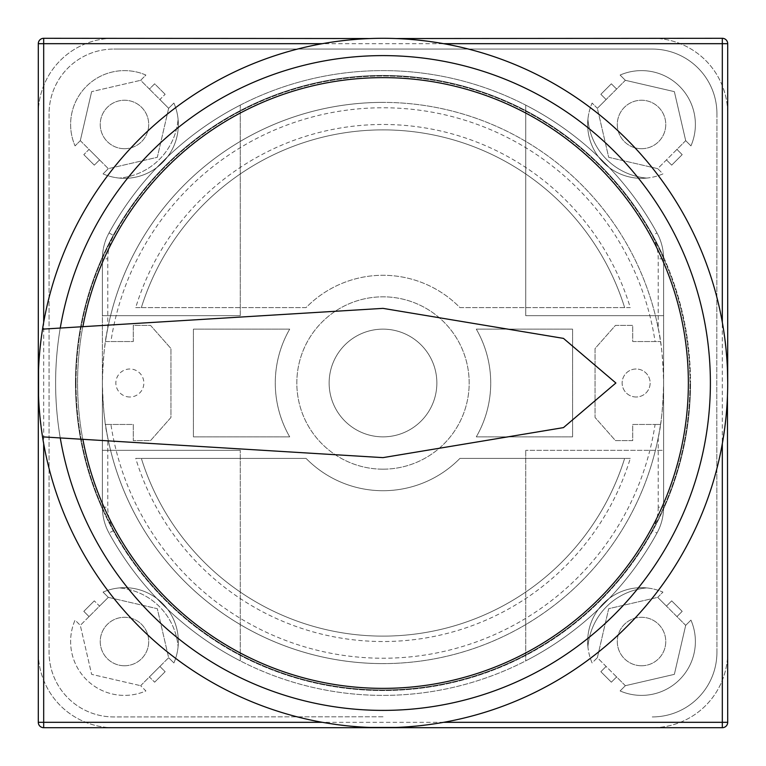 <?xml version="1.0" encoding="UTF-8"?>
<svg xmlns="http://www.w3.org/2000/svg" width="766" height="766" viewBox="0 0 766 766"><rect width="100%" height="100%" fill="white"/><g stroke="black" fill="none" stroke-linecap="round" stroke-linejoin="round"><path stroke-width="0.57" stroke-dasharray="3.83 2.87" d="M436.859 383A53.859 53.859 0 0 1 383 436.859A53.859 53.859 0 0 1 329.141 383A53.859 53.859 0 0 1 383 329.141A53.859 53.859 0 0 1 436.859 383A53.859 53.859 0 0 1 383 436.859A53.859 53.859 0 0 1 329.141 383A53.859 53.859 0 0 1 383 329.141A53.859 53.859 0 0 1 436.859 383M113.703 727.7A75.403 75.403 0 0 1 38.3 652.297L38.3 113.703A75.403 75.403 0 0 1 113.703 38.3L652.297 38.3A75.403 75.403 0 0 1 727.7 113.703L727.7 652.297A75.403 75.403 0 0 1 652.297 727.7L113.703 727.7A75.403 75.403 0 0 1 38.3 652.297L38.3 113.703A75.403 75.403 0 0 1 113.703 38.3L652.297 38.3A75.403 75.403 0 0 1 727.7 113.703L727.7 652.297A75.403 75.403 0 0 1 652.297 727.7L113.703 727.7M124.475 148.709A24.234 24.234 0 0 1 100.241 124.475A24.234 24.234 0 0 1 124.475 100.241A24.234 24.234 0 0 1 148.709 124.475A24.234 24.234 0 0 1 124.475 148.709A24.234 24.234 0 0 1 100.241 124.475A24.234 24.234 0 0 1 124.475 100.241A24.234 24.234 0 0 1 148.709 124.475A24.234 24.234 0 0 1 124.475 148.709M124.475 665.759A24.234 24.234 0 0 1 100.241 641.525A24.234 24.234 0 0 1 124.475 617.291A24.234 24.234 0 0 1 148.709 641.525A24.234 24.234 0 0 1 124.475 665.759A24.234 24.234 0 0 1 100.241 641.525A24.234 24.234 0 0 1 124.475 617.291A24.234 24.234 0 0 1 148.709 641.525A24.234 24.234 0 0 1 124.475 665.759M641.525 665.759A24.234 24.234 0 0 1 617.291 641.525A24.234 24.234 0 0 1 641.525 617.291A24.234 24.234 0 0 1 665.759 641.525A24.234 24.234 0 0 1 641.525 665.759A24.234 24.234 0 0 1 617.291 641.525A24.234 24.234 0 0 1 641.525 617.291A24.234 24.234 0 0 1 665.759 641.525A24.234 24.234 0 0 1 641.525 665.759M641.525 148.709A24.234 24.234 0 0 1 617.291 124.475A24.234 24.234 0 0 1 641.525 100.241A24.234 24.234 0 0 1 665.759 124.475A24.234 24.234 0 0 1 641.525 148.709A24.234 24.234 0 0 1 617.291 124.475A24.234 24.234 0 0 1 641.525 100.241A24.234 24.234 0 0 1 665.759 124.475A24.234 24.234 0 0 1 641.525 148.709M716.928 113.741A64.631 64.631 0 0 0 652.259 49.072L113.741 49.072L652.259 49.072A64.631 64.631 0 0 1 716.928 113.741L716.784 383L716.928 113.741M716.928 652.259L716.784 383L716.928 652.259A64.631 64.631 0 0 1 652.259 716.928A64.631 64.631 0 0 0 716.928 652.259M383 716.784L113.741 716.928A64.631 64.631 0 0 1 49.072 652.259L49.072 113.741A64.631 64.631 0 0 1 113.741 49.072A64.631 64.631 0 0 0 49.072 113.741L49.072 652.259A64.631 64.631 0 0 0 113.741 716.928L383 716.784M80.306 140.647L99.551 159.893L89.057 149.399L83.81 154.646L89.057 149.399L80.306 140.647L75.058 145.894L80.306 140.647L91.642 91.642L80.306 140.647M99.551 159.893L108.303 168.644L157.308 157.308L168.644 108.303L149.399 89.057L159.893 99.551L165.14 94.304L159.893 99.551L168.644 108.303L173.892 103.056A53.859 53.859 0 0 1 103.056 173.892L108.303 168.644L157.308 157.308L168.644 108.303L173.892 103.056A53.859 53.859 0 0 1 119.333 178.085A64.631 64.631 0 0 0 178.085 119.333A64.631 64.631 0 0 1 119.333 178.085A53.859 53.859 0 0 1 103.056 173.892L108.303 168.644L99.551 159.893L94.304 165.14L83.81 154.646L94.304 165.14L99.551 159.893M149.399 89.057L140.647 80.306L91.642 91.642L140.647 80.306L145.894 75.058A53.859 53.859 0 0 0 75.058 145.894A53.859 53.859 0 0 1 145.894 75.058L140.647 80.306L149.399 89.057L154.646 83.81L165.14 94.304L154.646 83.81L149.399 89.057M140.647 685.694L159.893 666.449L149.399 676.943L154.646 682.19L149.399 676.943L140.647 685.694L145.894 690.942A53.859 53.859 0 0 1 75.058 620.106L80.306 625.353L91.642 674.358L140.647 685.694L91.642 674.358L80.306 625.353L75.058 620.106A53.859 53.859 0 0 0 145.894 690.942L140.647 685.694M159.893 666.449L168.644 657.697L157.308 608.692L108.303 597.356L89.057 616.601L99.551 606.107L94.304 600.86L99.551 606.107L108.303 597.356L103.056 592.108A53.859 53.859 0 0 1 173.892 662.944L168.644 657.697L157.308 608.692L108.303 597.356L103.056 592.108A53.859 53.859 0 0 1 178.085 646.667A64.631 64.631 0 0 0 119.333 587.915A64.631 64.631 0 0 1 178.085 646.667A53.859 53.859 0 0 1 173.892 662.944L168.644 657.697L159.893 666.449L165.14 671.696L154.646 682.19L165.14 671.696L159.893 666.449M89.057 616.601L80.306 625.353L89.057 616.601L83.81 611.354L94.304 600.86L83.81 611.354L89.057 616.601M685.694 140.647L657.697 168.644L662.944 173.892A53.859 53.859 0 0 1 592.108 103.056L597.356 108.303L616.601 89.057L625.353 80.306L620.106 75.058A53.859 53.859 0 0 1 690.942 145.894L685.694 140.647L674.358 91.642L625.353 80.306L620.106 75.058A53.859 53.859 0 0 1 690.942 145.894L685.694 140.647L674.358 91.642L625.353 80.306L606.107 99.551L600.86 94.304L611.354 83.81L616.601 89.057L611.354 83.81L600.86 94.304L606.107 99.551L597.356 108.303L608.692 157.308L657.697 168.644L662.944 173.892A53.859 53.859 0 0 1 646.667 178.085A64.631 64.631 0 0 1 587.915 119.333A53.859 53.859 0 0 1 592.108 103.056L597.356 108.303L608.692 157.308L657.697 168.644L676.943 149.399L682.19 154.646L671.696 165.14L666.449 159.893L671.696 165.14L682.19 154.646L676.943 149.399L685.694 140.647M625.353 685.694L597.356 657.697L592.108 662.944A53.859 53.859 0 0 1 662.944 592.108L657.697 597.356L685.694 625.353L690.942 620.106A53.859 53.859 0 0 1 620.106 690.942L625.353 685.694L674.358 674.358L685.694 625.353L690.942 620.106A53.859 53.859 0 0 1 620.106 690.942L625.353 685.694L674.358 674.358L685.694 625.353L666.449 606.107L671.696 600.86L682.19 611.354L676.943 616.601L682.19 611.354L671.696 600.86L666.449 606.107L657.697 597.356L608.692 608.692L597.356 657.697L592.108 662.944A53.859 53.859 0 0 1 587.915 646.667A64.631 64.631 0 0 1 646.667 587.915A53.859 53.859 0 0 1 662.944 592.108L657.697 597.356L608.692 608.692L597.356 657.697L616.601 676.943L611.354 682.19L600.86 671.696L606.107 666.449L600.86 671.696L611.354 682.19L616.601 676.943L625.353 685.694M76.006 383A306.994 306.994 0 0 1 383 76.006A306.994 306.994 0 0 1 689.994 383A306.994 306.994 0 0 1 383 689.994A306.994 306.994 0 0 1 76.006 383A306.994 306.994 0 0 1 383 76.006A306.994 306.994 0 0 1 689.994 383A306.994 306.994 0 0 1 383 689.994A306.994 306.994 0 0 1 76.006 383M383 77.558A305.442 305.442 0 0 0 77.558 383A305.442 305.442 0 0 0 383 688.442A305.442 305.442 0 0 0 688.442 383A305.442 305.442 0 0 0 383 77.558A305.442 305.442 0 0 0 77.558 383A305.442 305.442 0 0 0 383 688.442A305.442 305.442 0 0 0 688.442 383A305.442 305.442 0 0 0 383 77.558M587.915 646.667A53.859 53.859 0 0 1 646.667 587.915A64.631 64.631 0 0 0 587.915 646.667M646.667 178.085A53.859 53.859 0 0 1 587.915 119.333A64.631 64.631 0 0 0 646.667 178.085M655.083 424.469L660.522 424.469A280.605 280.605 0 0 1 383 663.605A280.605 280.605 0 0 0 658.224 437.712C661.173 425.695 662.963 407.464 663.605 383L663.605 258.822A53.859 53.859 0 0 0 656.989 232.95A312.384 312.384 0 0 0 525.725 105.124L525.725 315.678L663.605 315.678L525.725 315.678L663.605 315.678L663.605 258.822L663.605 315.678L663.605 258.822L663.605 315.678L525.725 315.678L525.725 105.124A312.384 312.384 0 0 1 656.989 232.95A53.859 53.859 0 0 1 663.605 258.822A53.859 53.859 0 0 0 656.989 232.95A53.859 53.859 0 0 1 663.605 258.822L663.605 507.178A53.859 53.859 0 0 1 663.576 508.911A307.539 307.539 0 0 0 690.539 383A307.539 307.539 0 0 1 383 690.539A307.539 307.539 0 0 1 75.461 383A307.539 307.539 0 0 1 383 75.461A307.539 307.539 0 0 1 690.539 383A307.539 307.539 0 0 0 663.576 257.089A53.859 53.859 0 0 0 656.989 232.95A312.384 312.384 0 0 0 109.011 232.95A53.859 53.859 0 0 0 102.395 258.822A53.859 53.859 0 0 1 109.011 232.95A312.384 312.384 0 0 1 656.989 232.95A53.859 53.859 0 0 1 663.605 258.822A53.859 53.859 0 0 0 663.576 257.089A307.539 307.539 0 0 0 75.461 383A307.539 307.539 0 0 0 102.424 508.911A53.859 53.859 0 0 0 109.011 533.05A312.384 312.384 0 0 0 656.989 533.05A53.859 53.859 0 0 0 663.576 508.911A307.539 307.539 0 0 1 102.424 508.911A53.859 53.859 0 0 1 102.395 507.178L102.395 258.822A53.859 53.859 0 0 1 109.011 232.95A312.384 312.384 0 0 1 240.275 105.124L240.275 315.678L102.395 315.678L240.275 315.678L102.395 315.678L240.275 315.678L240.275 105.124A312.384 312.384 0 0 0 109.011 232.95A312.384 312.384 0 0 1 240.275 105.124A312.384 312.384 0 0 0 109.011 232.95A53.859 53.859 0 0 0 102.395 258.822L102.395 315.678L102.395 258.822A53.859 53.859 0 0 1 109.011 232.95A53.859 53.859 0 0 0 102.395 258.822L107.776 258.822A48.469 48.469 0 0 1 113.741 235.535A306.994 306.994 0 0 1 652.259 235.535A48.469 48.469 0 0 1 658.224 258.822L658.224 328.288A280.605 280.605 0 0 0 383 102.395A280.605 280.605 0 0 1 660.522 424.469L632.716 424.469L632.716 440.632L615.481 440.632L595.058 417.47L595.058 348.53L615.481 325.368L632.716 325.368L632.716 341.531L660.522 341.531L632.716 341.531L632.716 325.368L615.481 325.368L595.058 348.53L595.058 417.47L615.481 440.632L632.716 440.632L632.716 424.469L655.083 424.469A275.224 275.224 0 0 1 110.917 424.469L105.478 424.469A280.605 280.605 0 0 1 105.478 341.531L133.284 341.531L133.284 325.368L150.519 325.368L170.942 348.53L170.942 417.47L150.519 440.632L133.284 440.632L133.284 424.469L110.917 424.469M658.224 328.288C661.173 340.305 662.963 358.536 663.605 383L663.605 507.178A53.859 53.859 0 0 1 656.989 533.05A312.384 312.384 0 0 1 109.011 533.05A53.859 53.859 0 0 1 102.395 507.178L102.395 450.322L240.275 450.322L102.395 450.322L240.275 450.322L102.395 450.322L102.395 507.178L102.395 383C103.037 407.464 104.827 425.695 107.776 437.712A280.605 280.605 0 0 0 383 663.605A280.605 280.605 0 0 1 105.478 424.469L133.284 424.469L133.284 440.632L150.519 440.632L170.942 417.47L170.942 348.53L150.519 325.368L133.284 325.368L133.284 341.531L110.917 341.531A275.224 275.224 0 0 1 655.083 341.531M658.224 437.712L658.224 507.178L663.605 507.178L663.605 450.322L525.725 450.322L663.605 450.322L525.725 450.322L663.605 450.322L663.605 507.178A53.859 53.859 0 0 1 656.989 533.05A53.859 53.859 0 0 0 663.605 507.178A53.859 53.859 0 0 1 656.989 533.05A312.384 312.384 0 0 1 525.725 660.876L525.725 450.322L525.725 660.876A312.384 312.384 0 0 0 656.989 533.05A312.384 312.384 0 0 1 525.725 660.876A312.384 312.384 0 0 0 656.989 533.05A53.859 53.859 0 0 0 663.605 507.178A53.859 53.859 0 0 1 656.989 533.05L652.259 530.465A306.994 306.994 0 0 1 113.741 530.465A48.469 48.469 0 0 1 107.776 507.178L107.776 437.712M113.741 530.465L109.011 533.05A312.384 312.384 0 0 0 240.275 660.876A312.384 312.384 0 0 1 109.011 533.05A312.384 312.384 0 0 0 240.275 660.876A312.384 312.384 0 0 1 109.011 533.05A53.859 53.859 0 0 1 102.395 507.178A53.859 53.859 0 0 0 109.011 533.05A53.859 53.859 0 0 1 102.395 507.178A53.859 53.859 0 0 0 109.011 533.05A312.384 312.384 0 0 0 656.989 533.05M141.356 307.597L306.074 307.597A107.719 107.719 0 0 1 459.926 307.597L630.284 307.597A258.525 258.525 0 0 0 135.716 307.597L141.356 307.597A253.144 253.144 0 0 1 624.644 307.597A253.144 253.144 0 0 0 141.356 307.597A253.144 253.144 0 0 1 624.644 307.597M630.284 458.403L624.644 458.403A253.144 253.144 0 0 1 141.356 458.403L135.716 458.403A258.525 258.525 0 0 0 630.284 458.403L459.926 458.403A107.719 107.719 0 0 1 306.074 458.403L141.356 458.403A253.144 253.144 0 0 0 624.644 458.403L459.926 458.403A107.719 107.719 0 0 1 306.074 458.403L135.716 458.403M193.415 329.141L193.415 436.859L289.711 436.859A107.719 107.719 0 0 1 289.711 329.141L193.415 329.141L193.415 436.859L289.711 436.859A107.719 107.719 0 0 1 289.711 329.141L193.415 329.141M572.585 436.859L572.585 329.141L476.289 329.141A107.719 107.719 0 0 1 476.289 436.859L572.585 436.859L572.585 329.141L476.289 329.141A107.719 107.719 0 0 1 476.289 436.859L572.585 436.859M102.395 258.822L102.395 383C103.037 358.536 104.827 340.305 107.776 328.288A280.605 280.605 0 0 1 660.522 341.531M135.716 307.597L306.074 307.597A107.719 107.719 0 0 1 459.926 307.597L630.284 307.597M383 469.175A86.175 86.175 0 0 1 296.825 383A86.175 86.175 0 0 1 383 296.825A86.175 86.175 0 0 1 469.175 383A86.175 86.175 0 0 1 383 469.175A86.175 86.175 0 0 1 296.825 383A86.175 86.175 0 0 1 383 296.825A86.175 86.175 0 0 1 469.175 383A86.175 86.175 0 0 1 383 469.175M129.866 396.999A13.999 13.999 0 0 1 115.858 383A13.999 13.999 0 0 1 129.866 369.001A13.999 13.999 0 0 1 143.864 383A13.999 13.999 0 0 1 129.866 396.999M636.144 396.999A13.999 13.999 0 0 1 622.136 383A13.999 13.999 0 0 1 636.144 369.001A13.999 13.999 0 0 1 650.143 383A13.999 13.999 0 0 1 636.144 396.999A13.999 13.999 0 0 1 622.136 383A13.999 13.999 0 0 1 636.144 369.001A13.999 13.999 0 0 1 650.143 383A13.999 13.999 0 0 1 636.144 396.999M129.856 396.999A13.999 13.999 0 0 1 115.858 383A13.999 13.999 0 0 1 129.856 369.001A13.999 13.999 0 0 1 143.864 383A13.999 13.999 0 0 1 129.856 396.999M656.989 232.95A312.384 312.384 0 0 0 525.725 105.124L525.725 315.678L525.725 105.124A312.384 312.384 0 0 1 656.989 232.95L652.259 235.535M240.275 660.876L240.275 450.322L240.275 660.876M105.478 341.531A280.605 280.605 0 0 1 383 102.395A280.605 280.605 0 0 0 105.478 341.531L110.917 341.531M43.681 38.3L43.681 43.681L38.3 43.681A5.381 5.381 0 0 1 43.681 38.3L722.319 38.3A5.381 5.381 0 0 1 727.7 43.681L722.319 43.681L722.319 722.319L43.681 722.319L43.681 727.7L722.319 727.7L722.319 722.319L727.7 722.319A5.381 5.381 0 0 1 722.319 727.7M727.7 722.319L727.7 43.681A5.381 5.381 0 0 0 722.319 38.3L722.319 43.681L43.681 43.681L43.681 722.319L38.3 722.319L38.3 43.681M38.539 370.112L39.19 358.182M39.794 350.981L40.138 347.467M41.24 338.045L41.383 336.992M42.446 329.715L42.532 329.141A344.7 344.7 0 0 0 42.532 436.859L82.872 439.32A305.366 305.366 0 0 0 551.731 637.513A305.366 305.366 0 0 0 551.731 128.487A305.366 305.366 0 0 0 82.872 326.68L383 308.372L563.479 338.39L615.883 383L563.479 427.61L383 457.628L82.872 439.32M322.304 43.681L329.715 42.446M338.017 41.249L338.601 41.172M347.429 40.138L349.382 39.947M358.143 39.2L370.074 38.539M443.696 722.309A344.7 344.7 0 0 0 722.319 443.696M43.691 443.696A344.7 344.7 0 0 0 322.304 722.319M322.304 43.691A344.7 344.7 0 0 0 43.681 322.304M722.309 322.304A344.7 344.7 0 0 0 443.696 43.681M727.461 395.888L726.81 407.818M726.206 415.019L725.862 418.533M724.76 427.955L724.617 429.008M722.319 322.304L723.554 329.715M724.617 336.992L724.76 338.045M725.862 347.467L726.206 350.981M726.81 358.182L727.461 370.112M395.888 38.539L407.818 39.19M415.019 39.794L418.533 40.138M427.955 41.24L429.008 41.383M443.696 722.319L436.285 723.554M427.983 724.751L427.399 724.827M418.571 725.862L416.618 726.053M407.857 726.8L395.926 727.461M43.681 443.696L42.446 436.285M41.383 429.008L41.24 427.955M40.138 418.533L39.794 415.019M39.19 407.818L38.539 395.888M370.112 727.461L358.182 726.81M350.981 726.206L347.467 725.862M338.045 724.76L336.992 724.617M710.388 383A327.388 327.388 0 0 0 383 55.612A327.388 327.388 0 0 0 55.612 383A327.388 327.388 0 0 0 383 710.388A327.388 327.388 0 0 0 710.388 383M42.532 436.859A344.7 344.7 0 0 1 42.532 329.141L60.255 328.059A327.388 327.388 0 0 0 60.255 437.941M60.255 328.059L82.872 326.68M658.224 507.178A48.469 48.469 0 0 1 652.259 530.465M660.522 424.469A280.605 280.605 0 0 1 105.478 424.469M107.776 328.288L107.776 258.822M109.011 232.95L113.741 235.535M663.605 258.822L658.224 258.822M109.011 533.05A53.859 53.859 0 0 1 102.395 507.178L107.776 507.178"/><path stroke-width="1.15" d="M38.3 43.681L43.681 43.681L43.681 38.3A5.381 5.381 0 0 0 38.3 43.681L38.3 722.319A5.381 5.381 0 0 0 43.681 727.7A5.381 5.381 0 0 1 38.3 722.319A5.381 5.381 0 0 0 43.681 727.7L722.319 727.7A5.381 5.381 0 0 0 727.7 722.319L727.461 395.888M38.539 395.888L38.539 370.112M39.19 358.182L39.794 350.981M40.138 347.467L41.24 338.045M41.383 336.992L42.446 329.715M727.461 370.112L727.7 383A344.7 344.7 0 0 0 410.011 39.363A344.7 344.7 0 0 0 42.532 329.141L43.681 322.304L43.681 43.681L322.304 43.681M329.715 42.446L338.017 41.249M338.601 41.172L347.429 40.138M349.382 39.947L358.143 39.2M370.074 38.539L43.681 38.3M726.81 407.818L726.206 415.019M725.862 418.533L724.76 427.955M724.617 429.008L722.319 443.696L722.319 727.7M42.532 436.859L383 457.628L563.479 427.61L615.883 383L563.479 338.39L383 308.372L42.532 329.141A344.7 344.7 0 0 0 410.011 726.637A344.7 344.7 0 0 0 727.7 383L727.7 43.681A5.381 5.381 0 0 0 722.319 38.3L395.888 38.539M723.554 329.715L724.617 336.992M724.76 338.045L725.862 347.467M726.206 350.981L726.81 358.182M722.319 322.304L722.319 43.681L727.7 43.681M407.818 39.19L415.019 39.794M418.533 40.138L427.955 41.24M429.008 41.383L443.696 43.681L722.319 43.681L722.319 38.3M436.285 723.554L427.983 724.751M427.399 724.827L418.571 725.862M416.618 726.053L407.857 726.8M395.926 727.461L370.112 727.461M42.446 436.285L41.383 429.008M41.24 427.955L40.138 418.533M39.794 415.019L39.19 407.818M358.182 726.81L350.981 726.206M347.467 725.862L338.045 724.76M336.992 724.617L322.304 722.319L38.3 722.319M60.255 437.941A327.388 327.388 0 0 0 410.566 709.23A327.388 327.388 0 0 0 710.388 383A327.388 327.388 0 0 0 410.566 56.77A327.388 327.388 0 0 0 60.255 328.059M82.872 439.32A305.366 305.366 0 0 0 551.731 637.513A305.366 305.366 0 0 0 551.731 128.487A305.366 305.366 0 0 0 82.872 326.68M43.681 727.7L43.681 443.696M443.696 722.319L727.7 722.319"/></g></svg>
